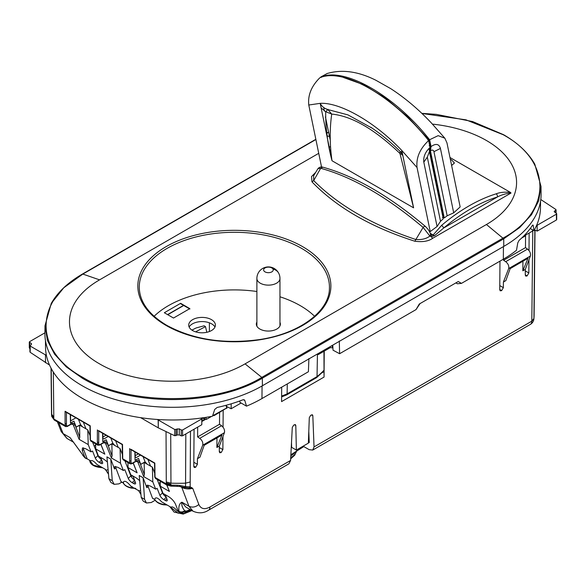 <?xml version="1.0" encoding="UTF-8"?>
<svg xmlns="http://www.w3.org/2000/svg" width="586" height="586" viewBox="0 0 586 586"><rect width="100%" height="100%" fill="white"/><g stroke="black" fill="none" stroke-linecap="round" stroke-linejoin="round"><path stroke-width="0.88" d="M105.451 469.401L96.888 464.456C94.016 461.153 91.958 459.966 90.72 460.896L89.9 460.428M102.784 467.767C94.514 467.145 90.141 464.683 89.68 460.384L93.379 465.189L101.986 467.401M97.789 464.984L99.503 465.965M73.528 442.181L73.133 441.705M108.102 469.767L106.125 470.162L105.531 469.452M83.41 447.829L83.688 449.63L82.238 450.466L82.436 447.96L85.497 448.634L91.086 451.857L92.537 451.03L95.335 458.142A4.087 1.414 -134.9 0 0 99.202 462.347L100.616 463.167A4.087 1.414 -134.9 0 0 102.513 463.489A4.087 1.414 -134.9 0 0 102.528 462.288L100.682 457.402M83.688 449.63L87.175 458.853L85.974 458.486L84.648 456.831L82.238 450.466M89.812 460.376L87.175 458.853M110.783 459.087L106.93 456.868L108.908 478.725L112.248 480.652L110.783 459.087L114.482 468.961L115.925 468.126L120.965 481.575L123.712 483.011M121.866 482.175L118.943 483.86L114.16 484.351L110.93 482.49L108.908 478.725M108.498 474.191L105.319 469.423L108.469 473.891M193.043 511.219L188.941 506.253C192.318 507.784 195.614 507.183 198.83 504.473C200.873 508.956 204.58 509.805 209.942 507.015L290.575 460.464L292.282 427.443L293.652 425.172L295.359 424.586L295.798 425.443L296.37 450.063L308.353 443.148L309.305 417.642L310.675 415.342L312.382 414.763L312.814 415.584L314.037 446.92L312.726 450.063L309.181 449.667L303.797 446.591L290.868 454.773M82.714 455.285L85.168 458.018L83.754 456.318L84.648 456.831M73.118 441.683L83.754 456.318L70.1 437.647L63.105 433.603L67.09 438.511L73.594 442.262M95.65 443.932L95.723 448.913L98.441 456.106L104.03 459.329L107.399 461.995M101.539 459.666A4.087 1.414 45.1 0 1 97.891 455.586L92.617 442.181M66.438 423.532A0.96 0.564 180 0 1 65.075 423.532L65.075 411.269L66.43 412.046L66.438 425.487L67.449 426.059L71.214 423.883C73.052 422.924 74.327 423.217 75.023 424.755L79.769 437.303L79.586 425.143L87.775 429.868L90.098 435.764M87.775 429.868L88.222 444.584L91.086 451.857M95.723 448.913L104.821 454.165L100.843 444.386M120.504 463.218L120.057 448.51L111.882 443.785L112.065 455.945L111.428 457.974L120.504 463.218L123.368 470.499L117.793 467.276L114.731 466.61L114.482 468.961M114.16 484.351L112.248 480.652M132.729 475.898L132.363 476.11M143.079 477.737L139.226 475.51L141.204 497.368L144.544 499.294L143.079 477.737L146.778 487.603L148.221 486.768L152.499 498.181L154.697 499.455C156.191 502.129 159.055 503.894 163.289 504.736L167.376 505.066M155.144 500.254L151.239 502.51L146.456 503L143.226 501.133L141.204 497.368M146.456 503L144.544 499.294M192.867 511.124L185.747 507.015L181.938 502.217C181.411 505.088 182.349 507.93 184.744 510.728C182.825 512.135 180.906 512.325 178.979 511.3L178.085 510.78L175.558 504.341C174.21 501.352 171.896 498.781 168.621 496.62L163.033 493.397L160.315 486.204L169.413 491.456L166.724 484.966M290.575 460.464L288.898 463.819L208.448 510.267A7.215 4.161 60 0 1 208.352 510.318M303.826 445.756L303.797 446.591M308.793 431.303L309.232 442.635L308.39 442.152M533.897 318.887A7.215 5.882 -174.4 0 0 533.919 318.476A126.386 72.964 0 0 0 534.117 314.814L533.897 318.887A7.215 7.215 0 0 1 530.323 324.432A7.215 4.161 60 0 0 531.817 321.179L532.769 230.459M79.769 437.303L79.132 439.332L88.222 444.584M120.057 448.51L122.393 454.45M124.899 460.816L130.839 475.92A4.087 1.414 -134.9 0 0 134.487 479.993M133 476.059L135.476 482.622A4.087 1.414 -134.9 0 1 135.461 483.824A4.087 1.414 -134.9 0 1 133.564 483.494L132.15 482.681A4.087 1.414 -134.9 0 1 128.283 478.469L124.818 469.664L123.368 470.499M115.706 466.471L115.925 468.126M96.097 449.894A6.248 4.622 -21.1 0 0 96.067 449.923A6.248 4.622 -21.1 0 0 95.921 450.077L95.73 448.935M138.926 490.775L131.11 486.512L132.517 486.9M140.567 490.336L139.007 491.075L138.662 490.511M131.601 486.666L130.458 485.713C127.191 481.853 124.906 480.535 123.595 481.751L123.089 482.681C124.335 485.193 127.177 486.907 131.608 487.83L134.655 488.138M127.96 462.588L128.041 467.569L130.751 474.763L136.326 477.978L139.695 480.645M128.041 467.569L137.117 472.814L133.139 463.035M152.814 481.875L152.367 467.167L144.178 462.435L144.361 474.594L143.724 476.623L152.814 481.875L155.678 489.149L150.089 485.926L147.027 485.252L146.778 487.603M160.689 487.193A6.248 4.622 -21.1 0 0 160.659 487.222A6.248 4.622 -21.1 0 0 160.513 487.369L160.33 486.226M155.312 498.188C156.55 497.258 158.608 498.444 161.48 501.748L170.951 507.22C172.189 506.289 174.247 507.476 177.119 510.78L178.825 511.959M178.019 511.3L178.51 511.585M155.678 489.149L157.129 488.321L159.927 495.434A4.087 1.414 -134.9 0 0 163.802 499.638L165.208 500.459A4.087 1.414 -134.9 0 0 167.113 500.781A4.087 1.414 -134.9 0 0 167.12 499.58L165.281 494.694M148.002 485.12L148.221 486.768M155.305 498.188L154.667 499.279C155.971 501.711 158.813 503.403 163.201 504.348L166.578 504.693M162.381 502.275L164.102 503.264M188.274 511.688L190.062 509.505M190.113 509.468L186.546 511.124L184.744 510.728M223.178 410.398L223.046 427.187M222.973 436.489L222.878 449.608L219.332 447.558M219.596 412.463L219.508 424.279L221.574 425.729C223.977 427.824 224.929 430.146 224.423 432.68L219.347 446.041L219.303 451.667L219.772 452.751L221.156 452.538L222.878 449.608M219.347 446.041L216.893 447.462L216.959 437.925M216.893 447.462L222.035 434.922L204.228 445.199L199.892 457.27L197.438 458.692L197.394 464.317L193.82 462.251M194.069 429.194L193.79 466.397L194.252 467.482L195.68 467.254L197.394 464.317M198.83 504.473L192.706 488.285L190.164 486.827L188.978 487.984L192.706 488.285C189.08 489.361 185.447 489.068 181.806 487.406L180.444 486.614M529.143 233.038L529.012 250.537M528.938 259.84L528.836 272.959L525.298 270.915M525.569 234.62L525.474 247.636L503.572 260.279L505.711 261.686C508.201 263.729 509.183 266.029 508.663 268.578L530.381 256.038L525.305 269.399L525.268 275.024L525.73 276.101L527.122 275.896L528.836 272.959M525.305 269.399L522.851 270.813L522.924 261.283M522.851 270.813L528.001 258.272L510.194 268.556L505.857 280.628L503.403 282.042L503.359 287.667L499.785 285.602M499.968 261.144L499.748 289.755L500.217 290.832L501.645 290.605L503.359 287.667M324.248 350.846L324.051 377.076L281.573 401.6L281.683 387.17M308.456 440.35L309.159 440.753M291.513 442.276L291.63 447.345L296.37 450.063M322.124 372.733L323.802 371.766M183.726 305.489L167.75 314.719M209.414 331.53L209.378 322.805M82.458 426.806L80.516 424.535L78.473 419.327M80.626 424.872L76.158 427.048M95.665 444.913L94.251 446.334M95.049 448.363A6.248 4.622 158.9 0 1 95.342 448.048A6.248 4.622 158.9 0 1 95.562 447.843A6.248 4.622 158.9 0 1 95.708 447.711M79.586 425.143L76.18 427.106L73.931 421.144L70.481 423.129L70.276 414.595M111.882 443.785L108.476 445.748L106.227 439.786L102.777 441.778L102.572 433.237M114.753 445.448L112.812 443.177L108.454 445.69M112.922 443.514L110.769 437.969M95.767 449.154L95.562 447.843M140.948 494.525L138.384 490.299L140.926 494.306M152.367 467.167L154.689 473.056M157.209 479.473L162.483 492.877A4.087 1.414 45.1 0 0 166.131 496.957M191.754 510.479L178.129 513.226L169.903 506.619M160.359 486.446L160.154 485.135A6.248 4.622 158.9 0 1 160.3 485.003M159.641 485.655L160.154 485.135M178.085 510.78L179.448 512.45L180.254 512.911L178.979 511.3C178.452 506.289 179.441 503.264 181.938 502.217L188.941 506.253L181.806 487.406A4.805 2.776 -60 0 0 181.506 486.856M160.242 481.223L160.315 486.204M187.366 510.831L186.421 512.75M186.546 511.124L184.326 513.541M186.751 511.073L184.685 513.446M323.963 351.278L324.051 377.076M508.663 268.578L503.403 282.042M503.572 260.279L503.579 259.056M510.157 268.652L528.001 258.272M525.474 247.636L527.539 249.079C529.942 251.182 530.887 253.496 530.381 256.038M534.425 229.763L537.142 231.118L537.142 225.295L536.747 225.053M291.63 447.279L291.264 447.067M170.716 433.823L170.958 483.172A126.774 73.191 0 0 0 185.572 483.172L185.528 486.673L190.164 486.827L190.494 431.252M201.804 418.895L201.804 424.725L182.561 435.83L182.561 430.007L201.804 418.895L200.624 418.14M219.508 424.279L197.607 436.922L199.745 438.328C202.236 440.379 203.217 442.679 202.697 445.228L197.438 458.692M197.607 436.922L197.68 427.106M201.804 420.829L204.807 419.217M202.067 417.943L202.067 420.799M202.067 417.745L205.093 419.371L206.44 419.349L211.553 416.397M221.633 435.23L222.035 434.922M226.907 406.625L231.177 408.75L231.177 403.827M75.894 417.84L70.613 420.887L70.518 414.734M128.429 469.884L128.224 468.573A6.248 4.622 158.9 0 1 128.371 468.441M132.912 476.008L130.956 476.198M51.495 412.764L51.495 412.712A126.774 73.191 0 0 0 51.7 416.265L54.278 420.052L51.707 416.419A2.403 1.963 -5.7 0 1 51.7 416.265L51.216 368.477M51.487 412.09L51.487 410.325M70.481 422.938L73.931 421.144M65.075 411.269L90.229 425.78M90.222 425.788L90.405 438.152A0.96 0.557 179.1 0 1 90.127 437.771L89.944 425.949L65.786 412.002M102.777 441.58L106.227 439.786M98.082 430.644L122.24 444.598L122.423 456.413A0.96 0.557 179.1 0 0 122.701 456.802L122.525 444.43L98.726 430.695M128.019 465.987L127.235 466.764M102.814 433.376L102.894 438.365L103.92 438.951L102.894 438.365L103.92 438.951L108.19 436.482M144.178 462.435L140.772 464.398L138.523 458.435L135.073 460.42L134.868 451.887M147.057 464.097L145.108 461.827L140.75 464.339M145.218 462.164L143.065 456.619M160.256 482.205L158.843 483.626M183.279 487.303L188.978 487.984M177.148 485.816L177.126 485.245L180.129 485.494L185.528 486.673L185.059 487.655M179.602 486.263L180.129 485.494M231.177 408.75L241.095 403.029M332.914 347.908L330.24 347.652L330.24 346.59M317.29 354.069L318.301 354.552L330.24 347.652M521.591 238.106L524.873 236.217L524.866 235.506L532.689 230.994L532.696 230.225M532.425 229.741L532.689 230.994M537.142 225.295L556.422 214.161L556.429 213.363L556.429 219.252M537.142 231.118L556.422 219.992M554.158 211.561L556.429 213.363M554.583 210.96L554.583 212.176L554.583 210.96L555.799 210.257L555.821 209.458L555.799 212.952M540.783 199.518L555.821 209.458M170.944 483.172L166.285 481.963L166.307 483.091L170.958 484.241L170.973 485.127A126.774 73.191 0 0 0 177.126 485.245M159.011 419.583L158.286 420.008L174.709 429.494L179.287 428.835L181.213 429.985L182.561 430.007M157.099 419.459L158.286 420.008L158.286 427.861L174.709 435.742L174.709 429.494M182.561 435.83L181.213 435.881L181.213 429.985M179.287 428.835L179.287 434.915L181.213 435.881M179.287 434.915L177.258 434.988L177.258 428.805M174.709 435.742L177.258 434.988M225.984 405.314L226.738 407.937L212.615 415.782M212.799 415.679L214.278 415.533L226.745 408.01M206.44 419.349L205.862 417.378M135.073 460.23L138.523 458.435M135.11 452.026L135.19 457.007L136.216 457.593L135.19 457.007L136.216 457.593L140.486 455.132M135.168 455.725L138.34 453.886M44.917 332.833L29.578 341.682L29.571 342.436L31.439 343.477L31.417 344.605L30.201 345.3L30.179 346.048L45.496 354.889L46.228 354.471M29.578 341.682L29.923 348.56M31.439 343.477L31.417 344.605L31.439 343.477M30.201 345.3L30.201 351.49M29.578 347.505L29.571 348.326M49.554 365.085L30.179 352.296M102.872 437.075L106.044 435.244M154.997 475.451L154.821 463.072L131.022 449.337M166.849 485.04A2.403 1.384 -60 0 1 166.82 485.025A2.403 1.384 -60 0 1 166.321 483.941L155.026 477.422L154.997 475.444A0.96 0.557 179.1 0 1 154.719 475.063L154.536 463.24L130.378 449.294M318.301 353.483L318.301 354.552M45.496 354.889L45.496 362.741M46.448 355.577L45.378 354.962M158.169 420.074L158.286 427.861L140.633 417.672M214.278 415.13L214.278 415.533M51.7 414.324L51.7 415.386L53.787 418.126L53.787 417.012L51.7 414.317A126.774 73.191 0 0 1 51.487 410.552L51.033 368.133M273.039 269.128A4.805 2.776 180 0 1 269.78 272.571A4.805 2.776 180 0 1 263.81 270.688A4.805 2.776 180 0 1 267.07 267.245A4.805 2.776 180 0 1 273.039 269.128A11.537 9.039 -26.9 0 1 278.716 273.244A11.537 11.537 0 0 0 256.888 278.475L256.888 326.204M323.787 107.524L324.248 111.01M325.45 116.87L330.116 139.527M328.028 109.289L327.2 109.545L325.779 108.608M429.421 151.598L443.258 218.768L440.511 221.281L427.304 157.151L429.421 151.598L430.043 147.416L428.63 140.552C419.869 148.763 416.009 157.751 417.042 167.523L401.776 150.456L402.033 151.708L401.776 150.456C401.608 152.543 401.051 152.807 400.106 151.261L399.96 153.481L413.599 207.832L402.033 151.708M430.036 147.401L430.043 147.416C425.304 151.928 423.224 156.828 423.81 162.117L437.068 226.511L440.511 221.281M437.068 226.511L430.227 231.558L429.018 230.862M321.546 166.973L308.785 105.019C307.723 95.24 311.415 86.149 319.861 77.755C343.125 67.515 392.759 95.621 428.63 140.552M430.227 231.558L417.042 167.523M402.721 155.019L413.599 207.832L332.013 160.747L320.19 103.348C321.795 106.462 324.358 108.535 327.896 109.567L347.952 114.893L372.235 128.224M371.671 127.843L370.726 127.213C380.812 133.938 390.708 142.09 400.399 151.664L400.377 151.642M321.128 107.912L325.699 111.692L327.896 109.567L331.713 114.08C351.761 116.035 374.513 129.169 399.96 153.481A9.618 5.128 168.4 0 1 402.934 156.11M331.713 114.08C329.61 129.169 329.713 144.72 332.006 160.725C327.618 144.171 325.516 127.821 325.699 111.692L331.713 114.08M401.776 150.456C373.912 121.075 339.455 102.176 320.19 103.348L320.652 104.623M444.254 217.948L430.417 150.778L431.04 146.595C435.867 143.233 439.002 143.848 440.438 148.434L453.703 212.835L447.162 215.802L444.254 217.948L443.228 217.355L442.43 217.567M443.228 217.355L429.392 150.184L430.417 150.778C432.248 149.65 433.428 149.95 433.955 151.679L447.162 215.802M429.15 145.833L429.75 145.995M429.26 149.408L429.245 150.228M427.948 140.01L428.71 139.629L429.963 145.687L431.04 146.581L429.626 139.732C395.294 96.236 345.403 66.877 320.857 76.934L327.23 73.499M343.484 77.491L363.672 84.736L385.632 98.199L407.746 116.907L428.71 139.629L429.626 139.732L438.16 135.652L444.869 138.223L446.964 142.896L460.157 206.931L453.696 212.835M320.96 77.418L320.857 76.934L321.275 77.33M191.908 330.101L196.149 327.948L204.104 325.801L205.496 326.607L206.829 332.299M195.599 331.844L205.496 326.607M332.789 345.117L333.024 350.179L339.602 353.724L339.309 340.979M45.459 340.576L45.532 347.242A126.788 73.199 0 0 0 212.469 416.221L214.732 409.416L217.15 407.46A126.869 73.25 180 0 0 242.875 399.813L244.303 399.82L244.816 400.494L246.508 406.149L240.055 402.428L239.608 401.036M308.903 358.537L308.412 371.736L261.964 398.553L262.059 385.954M246.508 406.149A126.788 73.199 0 0 0 261.964 398.553M457.388 283.778L455.871 282.899L457.388 283.778L461.46 283.375L503.337 259.195A126.788 73.199 0 0 0 516.493 250.273L517.775 242.897L519.123 240.326A126.869 73.25 180 0 0 532.366 225.471L533.238 225.529L533.011 225.031M420.037 303.592L416.023 309.606L339.602 353.724M416.023 309.606L419.283 304.024L458.259 281.522L461.46 283.375M286.378 395.03A2.403 1.384 -120 0 0 286.62 394.935A2.403 1.384 -120 0 0 287.118 393.88L287.286 383.933L287.118 393.88L286.525 394.971L281.61 396.92M532.608 225.171L533.238 225.529L533.941 230.62L530.257 228.496M533.941 230.62A126.788 73.199 0 0 0 540.468 207.891L540.541 201.225M317.444 354.142L317.033 376.608A2.403 1.384 60 0 1 316.535 377.662L286.62 394.935M432.446 124.107A102.887 59.398 0 0 1 486.439 140.508A102.887 59.398 0 0 1 486.439 224.511L245.065 363.869C203.818 387.698 137.944 386.342 99.561 363.869C60.644 341.711 58.278 303.68 99.561 279.859L82.838 274.072L63.779 287.763L51.26 303.416L44.99 325.743L44.91 333.288A127.404 73.558 0 0 0 123.192 401.615A127.404 73.558 0 0 0 262.403 385.756L503.777 246.398A127.404 73.558 0 0 0 541.09 193.937L541.01 186.385L534.784 164.139L532.037 159.729M214.989 327.003A13.588 7.845 0 0 0 211.671 323.875A13.588 7.845 0 0 0 189.131 327.003M180.642 303.314L189.82 308.617L173.507 318.037L164.322 312.741L180.642 303.314L183.55 305.387L167.574 314.616M44.99 325.743L47.415 340.473L54.586 354.193L66.225 366.843L82.282 378.175C130.744 407.395 216.329 405.988 262.345 378.175L262.403 385.756M450.334 159.253L451.594 159.897L454.421 163.018L451.623 165.486M486.439 224.511L503.718 238.824L519.592 227.646L531.465 214.762L538.659 200.91L541.01 186.385M503.777 246.398L503.718 238.824L262.345 378.175L261.788 377.391C216.278 405.446 129.235 405.878 82.838 377.391L82.282 378.175M256.888 322.036A12.02 6.937 0 0 0 256.382 323.479A12.02 6.937 0 0 0 259.854 329.032A12.02 6.937 0 0 0 273.464 330.401A12.02 6.937 0 0 0 280.32 323.479A12.02 6.937 0 0 0 279.962 322.329M211.495 319.656A13.339 7.706 0 0 0 197.16 317.942A13.339 7.706 0 0 0 188.729 324.849A13.339 7.706 0 0 0 192.626 330.548A13.339 7.706 0 0 0 207.371 332.167A13.339 7.706 0 0 0 215.392 324.849A13.339 7.706 0 0 0 211.495 319.656M180.598 303.687L189.871 309.034M82.838 377.391C33.497 350.604 34.237 300.347 82.838 274.072L315.891 139.519M430.197 233.279L433.135 234.971L441.734 225.251L443.822 227.917L497.441 196.962C501.66 194.764 506.179 193.468 510.999 193.058L510.501 192.442C504.693 191.842 499.902 192.311 496.122 193.849A2.403 1.663 72.8 0 1 497.441 196.962A168.27 97.151 120 0 0 443.822 227.917L434.673 235.557L430.666 234.737M449.975 157.502L510.501 192.442M245.065 363.869L261.788 377.391L503.162 238.033C551.763 211.758 552.503 161.509 503.162 134.714L465.973 119.844L421.927 113.472M328.629 132.282L326.644 133.352M314.587 316.286A93.269 53.846 0 0 0 300.31 305.672A93.269 53.846 0 0 0 279.962 296.78M256.888 291.498A93.269 53.846 0 0 0 154.125 316.286M99.561 279.859L318.733 153.327M329.354 147.189L330.145 146.734M434.673 235.557L431.406 236.729L431.193 235.059M510.999 193.058L432.732 238.246A2.403 1.384 60 0 1 431.406 236.729L429.948 236.173L430.629 234.605M432.732 238.246C428.666 241.249 422.696 242.245 414.829 241.227L423.129 227.412C424.484 226.064 425.209 225.83 425.29 226.709M429.948 236.173L429.882 236.07C426.212 238.854 421.481 239.982 415.686 239.469C372.22 224.907 338.225 205.276 313.693 180.576L311.979 181.85C336.474 207.29 370.762 227.082 414.829 241.227M313.649 175.749L313.693 180.576L320.696 168.277L322.776 167.171C354.823 176.027 388.958 195.717 425.18 226.24C428.124 229.031 429.934 231.8 430.607 234.539L431.018 234.964M317.868 168.79L320.696 168.277C352.589 177.067 386.731 196.779 423.129 227.412L429.882 236.07L430.607 234.539M100.616 463.167L102.25 461.541M99.202 462.347L101.634 459.922M95.335 458.142L97.891 455.586M100.96 444.32L104.821 454.165M102.836 442.913L99.745 444.701A0.96 0.557 60 0 1 99.539 445.14L103.312 442.957L105.224 442.672L111.428 457.974M103.51 442.525C105.348 441.573 106.623 441.866 107.326 443.397A0.96 0.718 159.3 0 1 106 443.639L104.191 442.591M209.942 507.015A7.215 4.161 60 0 1 208.448 510.267C203.686 513.336 198.486 513.622 192.853 511.117M290.817 455.74A20.166 11.639 0 0 0 295.549 451.696M312.814 415.584L311.408 414.917M314.037 446.92L531.817 321.179L533.919 318.476L534.842 229.976M67.449 426.059A0.96 0.557 60 0 1 67.243 426.491L71.016 424.315L72.928 424.022L79.132 439.332M75.023 424.755A0.96 0.718 159.3 0 1 73.704 424.989L71.895 423.949M58.805 422.66L63.105 433.603L61.178 431.464L57.413 421.854M107.326 443.397L112.065 455.945M128.283 478.469L130.839 475.92M133.256 462.969L137.117 472.814M135.132 461.556L132.04 463.35A0.96 0.557 60 0 1 131.835 463.782L135.608 461.607L137.52 461.314L143.724 476.623M135.806 461.175C137.644 460.215 138.919 460.508 139.622 462.046A0.96 0.718 159.3 0 1 138.303 462.281L136.487 461.241M166.907 485.069L169.413 491.456M290.722 457.578A19.953 11.522 0 0 0 296.604 450.934M85.959 428.82L83.329 422.132M98.734 430.688L98.734 444.129L97.371 444.129L90.434 440.13L90.94 441.214L90.156 439.742L90.127 437.771M99.745 444.701L98.734 444.129M132.15 482.681L134.582 480.256M95.328 449.066L95.342 448.048M133.564 483.494L135.19 481.875M139.622 462.046L144.361 474.594M159.927 495.434L162.483 492.877M165.208 500.459L166.842 498.833M163.802 499.638L166.226 497.214M501.44 290.722L499.755 289.682M501.645 290.605L499.755 289.513M526.953 275.991L525.268 274.951M527.122 275.896L525.268 274.819M295.798 425.443L294.362 424.755M185.813 433.955L185.572 483.172L190.238 481.963M195.475 467.372L193.79 466.331M195.68 467.254L193.79 466.163M205.093 419.371L204.463 417.598M202.697 445.228L224.423 432.68M220.988 452.641L219.303 451.601M221.156 452.538L219.303 451.469M71.214 423.883L70.54 424.264M90.434 439.339L90.405 438.152M66.438 425.487L65.075 425.487L53.78 418.968L53.787 418.126M65.61 426.586L65.075 423.532M97.906 445.235L97.371 442.174A0.96 0.564 180 0 0 98.734 442.174M97.371 429.919L97.371 442.174M118.255 447.47L115.625 440.775M131.03 449.337L131.03 462.779L129.667 462.779L122.73 458.772L123.236 459.863L122.452 458.391L122.423 456.413M132.04 463.35L131.03 462.779M505.711 261.686L527.539 249.079M201.804 421.539L205.378 419.473M199.745 438.328L221.574 425.729M226.745 407.16L226.738 408.339M150.551 466.112L147.921 459.424M524.873 235.814L522.668 237.081M129.667 448.561L129.667 462.779L130.158 463.856L123.236 459.856M166.285 481.963L166.036 431.582M53.795 417.02L53.326 372.066M130.202 463.878L131.835 463.782M131.03 460.823A0.96 0.564 180 0 1 129.667 460.823M122.73 457.988L122.701 456.802M183.337 487.318L179.69 486.475L171.031 486.146L166.82 485.018L155.532 478.506L155.026 476.638M171.112 485.706L170.973 485.127L166.321 483.941L166.307 483.091M332.262 347.579L332.262 345.418M176.049 435.691L176.049 429.501M278.716 273.244A11.537 11.537 0 0 1 279.962 278.475A11.537 6.658 180 0 1 270.065 285.067A11.537 6.658 180 0 1 257.357 280.35A11.537 6.658 180 0 1 256.888 278.475M423.81 162.117L427.304 157.151M320.19 103.348L308.785 105.019M440.438 148.434L433.955 151.679M244.816 400.494L243.402 399.674M281.617 396.041A85.19 49.18 0 0 0 287.103 393.873L317.033 376.608M503.337 259.195L503.433 246.596M317.033 376.593A85.19 49.18 0 0 0 323.809 370.411M82.838 274.072L82.282 274.219M496.122 193.849A170.673 98.543 120 0 0 441.734 225.251M503.162 134.714L503.718 134.861L503.162 134.714M329.508 136.575L327.076 135.849M166.102 325.45A96.529 55.729 0 0 0 302.61 325.45A96.529 55.729 0 0 0 302.61 246.64A96.529 55.729 0 0 0 166.102 246.64A96.529 55.729 0 0 0 166.102 325.45M315.48 172.562L311.518 176.598L311.979 181.85M329.427 288.209A95.086 54.894 0 0 0 301.592 248.376A95.086 54.894 0 0 0 197.16 236.671A95.086 54.894 0 0 0 139.292 288.209C140.003 302.449 149.181 314.836 166.827 325.377C193.08 339.572 223.793 344.334 258.975 339.646C299.343 333.866 329.471 311.305 329.427 288.209M85.175 458.018L85.974 458.486M312.726 450.063L530.323 324.432M66.892 438.387L61.23 431.582M154.763 499.594L152.653 498.378M188.56 511.483L190.487 509.754M534.117 314.814L535.025 230.064M121.082 481.721L123.148 482.915M123.097 482.791C124.532 485.538 127.396 487.318 131.689 488.131L135.842 488.409M191.915 510.574L183.184 514.083L174.108 512.091L169.911 506.707M180.254 512.918L184.385 513.526L188.311 511.666M296.626 450.92L294.714 455.19L290.656 458.897M67.243 426.491L65.566 426.564L54.278 420.052M99.539 445.14L97.862 445.214L90.94 441.214M532.886 230.012L532.967 230.554M204.192 445.301L221.625 435.237M226.386 405.204L227.016 408.083M51.495 412.734L51.707 416.419M155.532 478.506L154.748 477.033L154.719 475.063M556.7 219.618L556.7 213.758M556.077 213.136L556.077 209.854M29.3 347.923L29.3 342.063M29.923 351.9L29.923 345.681M279.962 278.475L279.962 325.911M400.406 151.671C402.384 153.62 403.358 157.231 403.007 156.418L402.978 156.279M326.966 73.58C341.887 69.111 358.214 71.353 375.963 80.304L390.686 88.618C404.933 97.847 418.47 109.267 431.311 122.899L444.869 138.223M323.809 370.967L316.748 377.494M51.26 303.416C57.758 292.106 68.144 282.327 82.421 274.058L315.847 139.292M534.784 164.139L534.747 164.073C528.294 152.807 517.907 143.013 503.579 134.707L472.646 121.573L436.306 114.365L421.788 113.34M328.585 132.077L326.607 133.132M313.656 175.741L317.89 168.753C319.216 167.193 320.85 166.666 322.776 167.171"/></g></svg>
